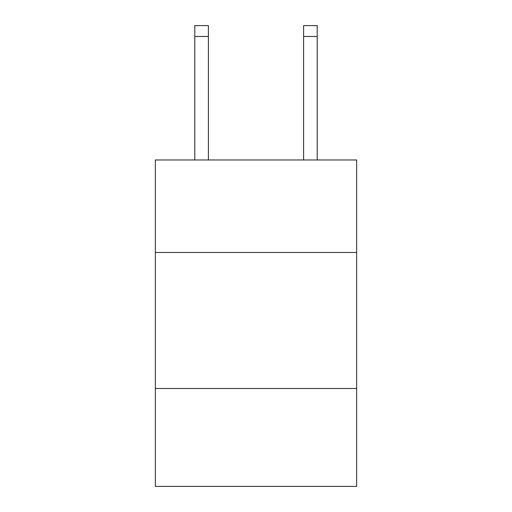 <?xml version="1.0" encoding="UTF-8"?>
<svg xmlns="http://www.w3.org/2000/svg" width="512" height="512" viewBox="0 0 512 512"><rect width="100%" height="100%" fill="white"/><g stroke="black" fill="none" stroke-linecap="round" stroke-linejoin="round"><path stroke-width="0.77" d="M356.646 252.461L356.646 159.974L155.354 159.974L155.354 252.461L356.646 252.461L356.646 486.4L155.354 486.4L155.354 252.461M356.646 388.474L155.354 388.474M208.397 159.974L208.397 36.48L194.797 36.48L194.797 25.6L208.397 25.6L208.397 36.48M194.797 159.974L194.797 36.48M317.203 159.974L317.203 25.6L303.603 25.6L303.603 159.974M303.603 36.48L317.203 36.48"/></g></svg>

